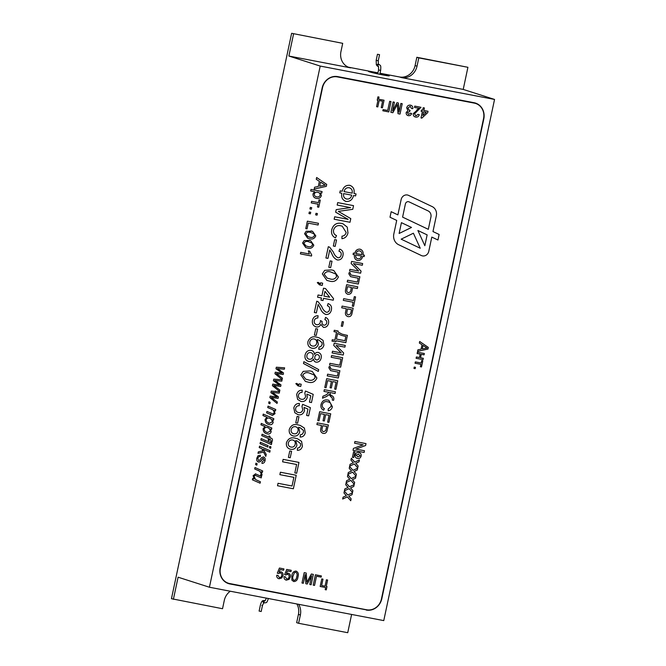 <?xml version="1.0" encoding="UTF-8"?>
<svg xmlns="http://www.w3.org/2000/svg" width="666" height="666" viewBox="0 0 666 666"><rect width="100%" height="100%" fill="white"/><g stroke="black" fill="none" stroke-linecap="round" stroke-linejoin="round"><path stroke-width="1" d="M421.978 255.769L421.978 255.769A5.661 5.162 107.7 0 0 422.527 255.902A5.661 5.162 107.7 0 0 428.771 251.348L431.801 237.096L437.945 240.01L439.119 234.474L432.975 231.56L436.33 215.792A8.492 7.734 107.7 0 0 432.184 206.602L408.533 195.363A5.661 5.162 107.7 0 0 407.942 195.13A5.661 5.162 107.7 0 0 401.148 199.55L397.885 214.885L391.183 211.696L390.001 217.233L396.711 220.421L393.822 234.007A9.907 9.024 107.7 0 0 398.659 244.73L421.387 255.536A5.661 5.162 107.7 0 0 421.978 255.769A5.661 5.162 107.7 0 0 422.527 255.902A5.661 5.162 107.7 0 0 428.771 251.348L431.801 237.096L437.945 240.01L439.119 234.474L432.975 231.56L436.33 215.792A8.492 7.734 107.7 0 0 432.184 206.602L408.533 195.363A5.661 5.162 107.7 0 0 407.942 195.13L407.942 195.13M366.608 609.773A13.437 12.246 107.7 0 0 381.443 598.942L483.549 118.565A13.437 12.246 107.7 0 0 475.607 103.455A13.437 12.246 107.7 0 0 474.3 103.122L337.362 76.906A13.437 12.246 107.7 0 0 322.527 87.729L220.421 568.115A13.437 12.246 107.7 0 0 228.363 583.216A13.437 12.246 107.7 0 0 229.67 583.549L366.608 609.773M273.443 380.702L273.776 379.154L282.084 379.778L281.785 381.168L274.825 380.511L280.994 384.898L280.661 386.447L273.768 385.481L279.887 390.093L279.595 391.483L272.394 385.664L272.719 384.115L279.62 385.09L273.443 380.702M268.664 403.205L268.972 401.756L270.18 402.347L269.88 403.746L268.664 403.205M262.937 415.517L263.245 414.094L273.809 418.698L273.51 420.121L272.502 419.663L273.16 422.452C272.461 424.317 271.187 425.041 269.339 424.625L268.573 424.433L269.339 424.625C266.55 424.084 265.126 422.352 265.068 419.422L266.999 417.307L262.937 415.517M261.771 435.631L262.071 434.207L268.856 437.129L269.122 435.88L270.046 436.38L269.797 437.587L270.846 438.045C272.136 438.419 272.652 439.31 272.386 440.717L271.811 442.307L270.687 441.808L271.079 440.576L270.18 439.31L269.489 439.011L269.131 440.726L268.198 440.218L268.556 438.553L261.771 435.631M260.056 443.689L260.364 442.274L268.082 445.637L267.782 447.053L260.056 443.689M259.232 447.569L259.54 446.145L270.105 450.732L269.805 452.147L263.195 449.284L266.217 454.412L265.801 456.385L263.536 452.072L258.008 453.338L258.325 451.848L262.87 450.807L261.813 448.701L259.232 447.569M255.611 464.61L255.919 463.161L257.126 463.761L256.826 465.159L255.611 464.61M261.222 477.913L261.522 476.498L255.361 473.817L261.522 476.498L261.222 477.913L255.22 475.299L254.021 476.282L255.611 479.595L260.406 481.768L260.098 483.191L252.381 479.82L252.68 478.404L254.079 479.012L253.122 475.624L255.686 473.901M256.21 475.657L255.22 475.299L256.21 475.657L255.22 475.299L254.021 476.282L255.611 479.595L260.406 481.768L260.098 483.191M421.695 360.622L422.793 360.839L421.495 366.949L420.396 366.741L420.904 364.344L415.051 363.228L415.334 361.896L421.187 363.02L421.695 360.622M419.347 343.023L419.68 341.475L428.313 347.411L427.963 349.059L417.574 351.357L417.907 349.8L421.087 349.184L422.019 344.763L419.347 343.023M313.211 585.156L315.409 574.791L321.387 575.932L321.129 577.131L316.5 576.24L314.552 585.414L313.211 585.156L314.552 585.414L316.5 576.24L321.129 577.131L321.387 575.932M291.883 580.178L291.866 575.749C292.183 572.81 293.564 571.253 296.029 571.078L296.029 571.078C298.218 572.144 298.868 574.092 297.96 576.914C297.644 579.853 296.253 581.41 293.798 581.576L291.883 580.178L293.798 581.576C296.253 581.41 297.644 579.853 297.96 576.914L297.96 576.914C298.868 574.092 298.218 572.144 296.029 571.078L296.029 571.078M283.932 568.897L283.649 570.229L280.136 569.555L279.079 572.152L280.919 571.786C282.659 572.36 283.35 573.659 283 575.674L281.751 577.963L279.071 578.762C277.372 578.338 276.59 577.181 276.74 575.274L277.988 575.374L279.337 577.564C280.644 577.647 281.452 576.964 281.76 575.516C282.051 574.109 281.568 573.243 280.328 572.918L278.505 573.534L277.314 573.168L279.42 568.04L283.932 568.897L283.649 570.229L280.136 569.555L279.079 572.152L280.919 571.786C282.659 572.36 283.35 573.659 283 575.674L281.751 577.963L279.071 578.762C277.372 578.338 276.59 577.181 276.74 575.274L276.74 575.274M279.337 577.564L277.988 575.374M281.76 575.516L281.76 575.516C282.051 574.109 281.568 573.243 280.328 572.918L278.505 573.534L277.314 573.168M416.849 109.89L419.147 108.333L414.493 107.442L414.776 106.11L420.995 107.301L414.527 113.861L415.9 115.876L418.098 114.361L419.289 114.727C418.639 116.592 417.424 117.374 415.626 117.066L415.168 116.95L415.626 117.066C413.877 116.683 413.103 115.543 413.303 113.645L419.147 108.333L414.493 107.442M415.9 115.876L414.527 113.861L420.995 107.301M400.882 103.455L402.222 103.705L400.016 114.077L398.002 113.686L397.319 104.404L392.873 112.712L390.875 112.329L393.082 101.956L394.422 102.214L392.557 110.989L396.953 102.697L398.36 102.972L399.017 112.221L400.882 103.455L399.017 112.221L398.36 102.972M379.021 97.053L378.571 99.176L384.057 100.233L382.442 107.809L381.227 107.576L382.584 101.19L379.17 100.541L377.813 106.918L376.59 106.685L377.947 100.308L377.222 100.166L377.922 96.845L379.021 97.053L378.571 99.176L384.057 100.233L382.442 107.809L381.227 107.576L382.584 101.19L379.17 100.541L377.813 106.918L376.59 106.685L377.947 100.308L377.222 100.166M317.757 420.546L319.638 411.705L330.736 413.827L328.921 422.361L327.639 422.111L329.087 415.293L325.674 414.635L324.325 420.995L323.043 420.745L324.4 414.394L320.554 413.653L319.039 420.787L317.757 420.546L319.039 420.787L320.554 413.653L324.4 414.394L323.043 420.745L324.325 420.995L325.674 414.635L329.087 415.293L327.639 422.111L328.921 422.361L330.736 413.827M324.317 389.685L335.414 391.808L335.048 393.514L330.07 392.557C329.87 394.047 330.461 395.088 331.826 395.687C333.316 396.412 333.974 397.627 333.816 399.334L333.583 400.333L332.309 400.091L332.359 398.226L329.137 394.547L326.673 396.428L322.51 398.21L322.927 396.228L326.323 394.78L329.079 392.366L323.959 391.392L324.317 389.685M332.084 369.222L339.893 370.721L338.345 378.005L327.256 375.882L327.614 374.175L337.429 376.057L338.253 372.177L330.644 370.629L328.838 367.749L329.262 366.425L330.478 366.974L330.186 367.665L331.152 368.997L332.084 369.222L331.152 368.997L330.186 367.665L330.478 366.974L329.262 366.425M334.174 343.315L345.271 345.438L344.905 347.144L336.122 345.463L343.664 352.988L343.223 355.053L332.134 352.93L332.492 351.223L341.258 352.905L333.733 345.396L334.174 343.315M341.242 326.107L342.191 321.611L343.473 321.853L342.515 326.357L341.242 326.107L342.515 326.357L343.473 321.853M343.306 300.358L343.673 298.651L353.48 300.533L354.304 296.653L355.586 296.903L353.579 306.36L352.297 306.119L353.122 302.239L343.306 300.358L353.122 302.239L352.297 306.119L353.579 306.36L355.586 296.903M352.056 275.241L359.873 276.74L358.325 284.032L347.227 281.901L347.594 280.203L357.409 282.076L358.233 278.205L350.616 276.656L348.809 273.776L349.242 272.444L350.458 273.002L350.158 273.684L351.132 275.016L352.056 275.241L351.132 275.016L350.158 273.684L350.458 273.002L349.242 272.444M359.965 249.159L360.506 249.3L359.965 249.159C362.504 250.008 363.519 251.923 363.028 254.911L364.452 255.186L364.16 256.585L362.737 256.31C361.963 259.224 360.239 260.614 357.559 260.481L357.068 260.356L357.559 260.481C355.02 259.623 353.996 257.709 354.487 254.728L353.063 254.454L353.363 253.063L354.778 253.33C355.552 250.399 357.276 249.009 359.965 249.159L359.965 249.159C362.504 250.008 363.519 251.923 363.028 254.911L364.452 255.186L364.16 256.585L362.737 256.31C361.963 259.224 360.239 260.614 357.559 260.481L357.559 260.481C355.02 259.623 353.996 257.709 354.487 254.728L353.063 254.454M304.212 240.518L310.556 240.601L313.803 245.171C312.512 247.993 310.356 248.934 307.359 247.968L305.744 247.569L302.564 243.015L304.212 240.518M305.777 228.621L307.359 221.179L318.448 223.301L318.09 225.008L308.275 223.127L307.051 228.863L305.777 228.621L307.051 228.863L308.275 223.127L318.09 225.008L318.448 223.301M315.659 214.86L315.984 213.311L317.407 213.578L317.074 215.135L315.659 214.86L317.074 215.135L317.407 213.578M318.997 199.842L320.279 200.091L318.756 207.226L317.482 206.976L318.073 204.187L311.247 202.88L311.571 201.332L318.406 202.639L318.997 199.842M316.258 179.304L316.641 177.497L326.715 184.424L326.307 186.347L314.194 189.027L314.577 187.213L318.281 186.497L319.38 181.335L316.258 179.304M283.117 459.373L298.967 462.412L296.661 473.268L294.83 472.918L296.62 464.493L282.6 461.813L283.117 459.373M295.338 438.203L297.452 438.728L301.565 441.35L302.431 446.12C301.706 448.959 300 450.366 297.302 450.333L297.569 448.076L299.367 447.594L300.632 445.629L300.557 443.648L297.227 440.959L295.721 440.576L296.919 445.179C295.862 448.368 293.781 449.741 290.692 449.3L289.935 449.1L290.692 449.3C287.454 448.501 286.03 446.337 286.43 442.798C288.078 438.536 291.05 437.004 295.338 438.203L297.452 438.728L301.565 441.35L302.431 446.12C301.706 448.959 300 450.366 297.302 450.333L297.302 450.333M295.746 422.827L297.111 416.408L298.942 416.758L297.577 423.176L295.746 422.827L297.577 423.176L298.942 416.758M296.653 394.697C297.452 391.6 299.325 390.093 302.264 390.184L301.998 392.44C300.183 392.341 299.009 393.215 298.476 395.063C298.226 397.427 299.209 398.826 301.423 399.25C303.579 399.642 304.97 398.701 305.586 396.437L304.795 393.206L305.469 391.034L313.22 394.355L311.48 402.555L309.44 402.164L310.806 395.779L306.884 394.114L307.284 397.402C306.227 400.574 304.162 401.939 301.074 401.49L297.644 399.45L296.653 394.697M301.423 399.25L300.824 399.101L301.423 399.25C299.209 398.826 298.226 397.427 298.476 395.063L298.476 395.063C299.009 393.215 300.183 392.341 301.998 392.44L302.264 390.184M303.205 371.362L310.048 370.929L312.271 371.478L316.908 378.005C315.06 382.043 311.988 383.383 307.7 382.001L305.394 381.427L300.857 374.933L303.205 371.362M311.139 350.383L311.763 350.541L311.139 350.383C313.211 350.815 314.319 352.172 314.469 354.437C315.334 352.872 316.575 352.197 318.181 352.431L318.673 352.547L318.181 352.431C320.704 353.255 321.686 355.128 321.154 358.042C320.438 360.939 318.748 362.312 316.059 362.162L315.609 362.046L316.059 362.162C314.527 361.78 313.669 360.731 313.495 359.007C312.371 360.972 310.781 361.788 308.733 361.455L308.133 361.305L308.733 361.455C305.744 360.547 304.529 358.391 305.095 354.995C305.977 351.631 307.992 350.1 311.139 350.383L311.139 350.383C313.211 350.815 314.319 352.172 314.469 354.437L314.469 354.437C315.334 352.872 316.575 352.197 318.181 352.431L318.181 352.431C320.704 353.255 321.686 355.128 321.154 358.042L321.154 358.042C320.438 360.939 318.748 362.312 316.059 362.162L316.059 362.162C314.527 361.78 313.669 360.731 313.495 359.007L313.495 359.007C312.371 360.972 310.781 361.788 308.733 361.455L308.733 361.455C305.744 360.547 304.529 358.391 305.095 354.995L305.095 354.995M314.394 335.098L315.759 328.679L317.59 329.029L316.225 335.448L314.394 335.098L316.225 335.448L317.59 329.029M328.072 303.596L328.072 303.596C330.91 304.595 332.009 306.726 331.36 309.99C330.619 313.162 328.779 314.66 325.857 314.469C323.226 313.42 321.403 311.405 320.371 308.433L318.165 304.429L316.367 312.887L314.335 312.496L316.741 301.199L318.098 301.698L321.77 306.551C322.652 309.157 324.167 311.055 326.307 312.254C328.022 312.337 329.096 311.455 329.545 309.59C329.92 307.55 329.204 306.277 327.397 305.777L328.072 303.596C330.91 304.595 332.009 306.726 331.36 309.99C330.619 313.162 328.779 314.66 325.857 314.469L325.299 314.327L325.857 314.469C323.226 313.42 321.403 311.405 320.371 308.433L318.165 304.429L316.367 312.887L314.335 312.496M326.307 312.254L326.307 312.254C324.167 311.055 322.652 309.157 321.77 306.551L318.098 301.698L316.741 301.199M327.397 305.777L327.83 305.885L327.397 305.777C329.204 306.277 329.92 307.55 329.545 309.59L329.545 309.59M320.413 283.907L320.646 282.809L322.677 283.2L322.211 285.414L319.43 284.84L317.299 282.634L318.206 282.342L320.413 283.907L318.206 282.342M328.804 267.307L330.17 260.889L332.001 261.238L330.636 267.657L328.804 267.307L330.636 267.657L332.001 261.238M333.325 246.045L334.69 239.618L336.521 239.968L335.156 246.395L333.325 246.045L335.156 246.395L336.521 239.968M337.171 205.053L337.695 202.614L353.538 205.644L352.764 209.315L338.328 211.38L350.782 218.631L350.008 222.261L334.157 219.231L334.682 216.791L348.093 219.355L335.656 212.179L336.197 209.632L350.582 207.617L337.171 205.053L350.582 207.617L336.197 209.632M353.621 451.731L354.895 451.981L353.713 457.559L352.431 457.317L353.621 451.731M354.911 441.491L366 443.614L365.601 445.512L355.885 449.1L364.485 450.749L364.119 452.455L353.03 450.333L353.438 448.418L363.103 444.838L354.545 443.198L354.911 441.491M349.209 468.315L349.6 466.458L352.997 470.338L357.675 468.165L357.284 470.021L354.037 471.528L356.393 474.217L355.994 476.073L352.605 472.194L347.918 474.367L348.318 472.51L351.556 471.004L349.209 468.315M345.712 484.756L346.104 482.9L349.5 486.771L354.179 484.607L353.788 486.463L350.549 487.97L352.897 490.651L352.497 492.507L349.109 488.636L344.422 490.809L344.822 488.944L348.06 487.437L345.712 484.756M343.964 492.973L344.355 491.117L347.752 494.996L352.431 492.823L352.039 494.68L348.801 496.187L351.149 498.867L350.757 500.724L347.361 496.853L342.682 499.025L343.073 497.169L346.312 495.662L343.964 492.973M347.461 476.54L347.852 474.675L351.248 478.554L355.927 476.381L355.536 478.246L352.297 479.745L354.645 482.434L354.245 484.29L350.857 480.411L346.17 482.584L346.57 480.727L349.808 479.22L347.461 476.54M350.949 460.098L351.348 458.241L354.745 462.121L359.424 459.948L359.024 461.804L355.786 463.311L358.133 465.992L357.742 467.848L354.345 463.977L349.667 466.15L350.058 464.294L353.305 462.778L350.949 460.098M355.169 454.886C355.794 452.963 357.026 452.197 358.866 452.58L359.315 452.689L358.866 452.58C360.639 452.98 361.388 454.154 361.13 456.093C360.547 457.983 359.34 458.774 357.525 458.458L357.043 458.333L357.525 458.458C355.702 458.058 354.92 456.868 355.169 454.886L355.169 454.886C354.92 456.868 355.702 458.058 357.525 458.458L357.525 458.458C359.34 458.774 360.547 457.983 361.13 456.093L361.13 456.093C361.388 454.154 360.639 452.98 358.866 452.58L358.866 452.58M349.625 185.298L350.391 185.498L349.625 185.298C353.246 186.513 354.703 189.252 354.004 193.515L356.035 193.906L355.611 195.904L353.579 195.513C352.481 199.683 350.016 201.665 346.187 201.473L345.479 201.299L346.187 201.473C342.557 200.25 341.092 197.511 341.8 193.257L339.768 192.865L340.184 190.876L342.216 191.259C343.315 187.071 345.787 185.081 349.625 185.298L349.625 185.298C353.246 186.513 354.703 189.252 354.004 193.515L356.035 193.906L355.611 195.904L353.579 195.513C352.481 199.683 350.016 201.665 346.187 201.473L346.187 201.473C342.557 200.25 341.092 197.511 341.8 193.257L339.768 192.865M346.154 232.451L342.191 226.132L341.125 225.866C337.462 224.941 334.94 226.315 333.566 229.978C333.166 232.709 334.149 234.574 336.505 235.589L335.464 237.92C332.309 236.33 331.052 233.641 331.693 229.862C333.25 224.633 336.563 222.486 341.641 223.426L342.915 223.751L347.261 227.114L347.952 232.925C347.144 236.322 345.138 238.245 341.933 238.703L341.974 236.172C344.172 235.964 345.562 234.723 346.154 232.451L342.191 226.132L341.125 225.866C337.462 224.941 334.94 226.315 333.566 229.978L333.566 229.978C333.166 232.709 334.149 234.574 336.505 235.589L335.464 237.92M339.652 249.101L339.652 249.101C342.49 250.1 343.589 252.231 342.948 255.494C342.199 258.666 340.368 260.156 337.437 259.973C334.815 258.916 332.983 256.91 331.959 253.937L329.745 249.933L327.955 258.383L325.924 258L328.321 246.703L329.678 247.203L333.35 252.048C334.24 254.653 335.747 256.56 337.895 257.75C339.602 257.842 340.684 256.951 341.125 255.095C341.5 253.055 340.784 251.781 338.977 251.273L339.652 249.101C342.49 250.1 343.589 252.231 342.948 255.494C342.199 258.666 340.368 260.156 337.437 259.973L336.879 259.832L337.437 259.973C334.815 258.916 332.983 256.91 331.959 253.937L329.745 249.933L327.955 258.383L325.924 258M337.895 257.75L337.895 257.75C335.747 256.56 334.24 254.653 333.35 252.048L329.678 247.203L328.321 246.703M338.977 251.273L339.41 251.39L338.977 251.273C340.784 251.781 341.5 253.055 341.125 255.095L341.125 255.095M324.675 270.346L331.526 269.905L333.749 270.454L338.378 276.981C336.53 281.027 333.458 282.359 329.171 280.985L326.864 280.411L322.327 273.909L324.675 270.346M317.582 297.211L318.057 294.996L321.919 295.737L323.518 288.203L325.549 288.594L333.558 298.651L333.233 300.208L323.476 298.335L323.01 300.557L320.979 300.166L321.445 297.952L317.582 297.211L321.445 297.952L320.979 300.166L323.01 300.557L323.476 298.335L333.233 300.208L333.558 298.651L325.549 288.594M312.471 320.271C313.295 317.199 315.168 315.692 318.082 315.751L317.815 318.007C315.984 317.948 314.81 318.848 314.285 320.696C313.977 322.852 314.785 324.192 316.716 324.708C318.589 324.908 319.797 324.017 320.354 322.036L320.446 320.562L322.136 321.453C321.72 323.351 322.302 324.592 323.876 325.158C325.349 325.274 326.29 324.542 326.706 322.96C326.964 321.278 326.357 320.146 324.883 319.588L325.557 317.407C328.005 318.448 329.004 320.396 328.546 323.243C327.822 326.115 326.132 327.497 323.476 327.389L320.829 324.425C319.813 326.44 318.281 327.272 316.233 326.923L315.626 326.773L316.233 326.923C313.187 325.965 311.938 323.751 312.471 320.271L312.471 320.271C311.938 323.751 313.187 325.965 316.233 326.923L316.233 326.923C318.281 327.272 319.813 326.44 320.829 324.425L323.476 327.389C326.132 327.497 327.822 326.115 328.546 323.243L328.546 323.243C329.004 320.396 328.005 318.448 325.557 317.407L325.557 317.407M316.716 324.708L316.3 324.608L316.716 324.708C314.785 324.192 313.977 322.852 314.285 320.696L314.285 320.696C314.81 318.848 315.984 317.948 317.815 318.007L318.082 315.751M323.876 325.158L323.876 325.158C322.302 324.592 321.72 323.351 322.136 321.453L320.446 320.562M316.808 337.179L318.931 337.712L323.043 340.334L323.901 345.105C323.176 347.943 321.47 349.342 318.773 349.309L319.039 347.061L320.837 346.57L322.103 344.605L322.036 342.632L318.698 339.935L317.191 339.56L318.39 344.155C317.332 347.352 315.251 348.726 312.163 348.276L311.413 348.085L312.163 348.276C308.924 347.486 307.509 345.321 307.9 341.775C309.557 337.52 312.529 335.989 316.808 337.179L318.931 337.712L323.043 340.334L323.901 345.105C323.176 347.943 321.47 349.342 318.773 349.309L318.773 349.309M303.496 363.511L303.879 361.68L318.698 369.588L318.306 371.42L303.496 363.511M298.942 384.931L299.176 383.832L301.207 384.224L300.732 386.438L297.952 385.855L295.829 383.649L296.736 383.366L298.942 384.931L296.736 383.366M293.823 407.992C294.63 404.886 296.495 403.388 299.434 403.479L299.167 405.736C297.352 405.627 296.187 406.501 295.654 408.358C295.404 410.722 296.387 412.121 298.601 412.537C300.757 412.928 302.139 411.996 302.764 409.732L301.964 406.501L302.639 404.32L310.389 407.65L308.649 415.85L306.618 415.459L307.975 409.074L304.054 407.409L304.462 410.689C303.405 413.869 301.332 415.234 298.251 414.776L294.822 412.745L293.823 407.992M298.601 412.537L297.993 412.387L298.601 412.537C296.387 412.112 295.404 410.722 295.654 408.358L295.654 408.358C296.187 406.501 297.352 405.627 299.167 405.736L299.434 403.479M298.16 424.908L300.283 425.441L304.395 428.055L305.253 432.833C304.529 435.672 302.822 437.071 300.125 437.038L300.399 434.79L302.189 434.299L303.455 432.334L303.388 430.361L300.05 427.664L298.551 427.289L299.742 431.884C298.684 435.081 296.611 436.455 293.515 436.005L292.765 435.814L293.515 436.005C290.276 435.214 288.861 433.05 289.252 429.503C290.909 425.249 293.881 423.718 298.16 424.908L300.283 425.441L304.395 428.063L305.253 432.833C304.529 435.672 302.822 437.071 300.125 437.038L300.125 437.038M288.403 457.392L289.768 450.965L291.6 451.315L290.226 457.742L288.403 457.392L290.226 457.742L291.6 451.315M280.386 472.227L296.237 475.258L293.365 488.769L277.514 485.739L278.03 483.3L292.049 485.989L293.889 477.347L279.87 474.658L280.386 472.227M310.664 190.984L310.997 189.435L322.086 191.558L321.761 193.107L320.471 192.865L321.378 195.596C320.488 197.969 318.856 198.901 316.483 198.393L315.776 198.218L316.483 198.393C314.027 197.944 312.878 196.412 313.028 193.806L314.668 191.75L310.664 190.984L314.668 191.75L313.028 193.806C312.878 196.412 314.027 197.944 316.483 198.393L316.483 198.393C318.856 198.901 320.488 197.969 321.378 195.596L320.471 192.865L321.761 193.107L322.086 191.558M309.956 208.924L310.289 207.376L311.713 207.65L311.38 209.199L309.956 208.924L311.38 209.199L311.713 207.65M308.974 213.578L309.299 212.029L310.722 212.304L310.389 213.853L308.974 213.578L310.389 213.853L310.722 212.304M306.185 231.219L312.537 231.293L315.784 235.864C314.485 238.694 312.337 239.627 309.332 238.661L307.725 238.261L304.545 233.708L306.185 231.219M309.64 251.149L311.705 255.028L311.497 256.019L300.399 253.896L300.732 252.347L309.374 254.004L308.333 250.899L309.648 251.149L311.705 255.028L311.497 256.027L300.399 253.896M351.581 261.438L362.67 263.561L362.312 265.268L353.529 263.586L361.072 271.112L360.631 273.177L349.533 271.054L349.9 269.347L358.666 271.02L351.14 263.511L351.581 261.438M346.636 284.698L357.734 286.821L357.367 288.528L352.672 287.629L352.081 290.426C351.715 293.115 350.341 294.414 347.968 294.314L347.56 294.205L347.968 294.314C345.729 293.54 344.963 291.841 345.671 289.227L346.636 284.698M341.725 307.8L342.083 306.094L353.18 308.225L351.748 314.435C351.015 316.15 349.792 316.874 348.077 316.608L347.619 316.492L348.077 316.608C345.796 315.909 344.988 314.252 345.646 311.638L346.278 308.674L341.725 307.8L346.278 308.674L345.646 311.638C344.98 314.252 345.796 315.909 348.077 316.608L348.077 316.608C349.792 316.874 351.015 316.15 351.748 314.435L353.18 308.225M345.787 335.048L347.411 335.356L345.862 342.649L336.047 340.767L335.822 341.858L331.976 341.117L332.276 339.727L334.832 340.218L336.546 332.151L333.991 331.66L334.282 330.261L338.128 331.002L337.928 331.926L341.958 334.107L345.787 335.048L341.958 334.107L337.928 331.926L338.128 331.002M331.568 355.569L342.665 357.692L340.659 367.149L329.562 365.026L329.92 363.32L339.735 365.201L341.025 359.149L331.21 357.276L331.568 355.569M324.783 387.512L326.656 378.671L337.754 380.794L335.939 389.327L334.665 389.077L336.114 382.259L332.7 381.601L331.343 387.962L330.07 387.72L331.418 381.36L327.58 380.627L326.065 387.754L324.783 387.512L326.065 387.754L327.58 380.627L331.418 381.36L330.07 387.72L331.343 387.962L332.7 381.601L336.114 382.259L334.665 389.077L335.939 389.327L337.754 380.794M331.135 406.385L331.135 406.385C331.36 403.704 330.186 402.172 327.614 401.773L328.355 401.956L327.614 401.773C325.05 401.123 323.285 402.089 322.319 404.653C322.044 406.56 322.727 407.867 324.375 408.574L323.651 410.214C321.445 409.099 320.562 407.209 321.012 404.57C322.094 400.907 324.417 399.409 327.972 400.066L328.862 400.291L332.392 406.71C331.826 409.09 330.419 410.439 328.18 410.755L328.205 408.991L331.135 406.385C331.36 403.704 330.186 402.172 327.614 401.773C325.05 401.123 323.285 402.089 322.319 404.653L322.319 404.653C322.044 406.56 322.727 407.867 324.375 408.574L323.651 410.214M316.899 424.575L317.266 422.868L328.363 424.991L326.931 431.21C326.19 432.925 324.966 433.649 323.26 433.375L322.794 433.258L323.26 433.375C320.979 432.684 320.163 431.027 320.829 428.413L321.453 425.449L316.899 424.575L321.453 425.449L320.829 428.413C320.163 431.027 320.97 432.684 323.26 433.375L323.26 433.375C324.966 433.649 326.19 432.925 326.931 431.21L328.363 424.991M391.009 101.557L388.802 111.93L382.825 110.781L383.083 109.59L387.712 110.473L389.668 101.307L391.009 101.557L388.802 111.93L382.825 110.781M410.506 105.153L410.506 105.153C412.196 105.594 412.97 106.751 412.845 108.65L411.596 108.55L410.206 106.344L407.9 108.05L409.265 110.323L410.09 110.331L409.707 111.505L407.417 112.704L408.549 114.46L410.489 113.178L411.68 113.545C411.022 115.16 409.906 115.867 408.333 115.668L408.333 115.668C406.751 115.293 406.035 114.244 406.185 112.512L407.917 110.706L406.676 107.809C407.309 105.802 408.583 104.92 410.506 105.153L410.506 105.153C412.187 105.586 412.97 106.751 412.845 108.65L411.596 108.55L410.206 106.344L407.892 108.05L409.265 110.323M408.549 114.46L407.417 112.704L409.707 111.505L410.09 110.331M423.193 107.726L424.409 107.959L423.876 110.481L428.022 111.272L427.738 112.604L421.869 118.123L421.012 117.957L422.369 111.58L421.153 111.347L421.436 110.015L422.652 110.248L423.193 107.726M291.242 570.304L290.959 571.628L287.446 570.953L286.388 573.551L288.236 573.185C289.976 573.767 290.667 575.058 290.309 577.072L289.069 579.362L286.388 580.161C284.682 579.745 283.907 578.579 284.057 576.673L285.298 576.773L286.646 578.97C287.962 579.054 288.769 578.371 289.077 576.923C289.36 575.516 288.886 574.641 287.645 574.317L285.822 574.933L284.632 574.567L286.73 569.438L291.242 570.304L290.959 571.628L287.446 570.962L286.397 573.551L288.236 573.185C289.976 573.767 290.667 575.058 290.309 577.072L289.069 579.362L286.388 580.161C284.682 579.745 283.907 578.579 284.057 576.673L284.057 576.673M286.646 578.97L285.298 576.773M289.077 576.923L289.077 576.923C289.36 575.516 288.886 574.641 287.645 574.317L285.822 574.933L284.632 574.567M313.336 574.392L311.139 584.765L309.798 584.507L311.663 575.732L307.259 584.015L305.852 583.749L305.195 574.492L303.33 583.266L301.989 583.008L304.195 572.643L306.21 573.026L306.901 582.317L311.338 574.009L313.336 574.392L311.139 584.765L309.798 584.507L311.663 575.732L307.259 584.015L305.852 583.749L305.195 574.492L303.33 583.266L301.989 583.008M320.155 586.488L321.77 578.912L322.985 579.145L321.628 585.522L325.041 586.18L326.398 579.803L327.622 580.036L326.265 586.413L326.998 586.555L326.29 589.876L325.191 589.668L325.641 587.537L320.155 586.488L325.641 587.537L325.191 589.668L326.29 589.876L326.998 586.555L326.265 586.413L327.622 580.036M417.399 352.197L424.35 353.521L424.067 354.853L421.262 354.32L420.529 357.775L423.326 358.308L423.052 359.64L416.1 358.308L416.383 356.976L419.43 357.567L420.163 354.104L417.116 353.521L417.399 352.197M413.952 368.415L414.235 367.083L415.451 367.316L415.168 368.648L413.952 368.415L415.168 368.648L415.451 367.316M254.687 468.972L254.986 467.549L262.704 470.962L262.396 472.385L261.097 471.695L262.063 474.667L261.688 475.724L260.539 474.875L261.139 474.117C260.806 472.144 259.665 470.879 257.717 470.313L254.687 468.972M258.058 455.677L260.423 455.194L260.273 456.618C258.974 456.41 258.158 457.009 257.817 458.424L258.633 460.664L259.39 460.489L261.513 457.692L263.436 456.901C264.935 457.484 265.484 458.674 265.076 460.464C264.735 462.42 263.686 463.394 261.938 463.394L262.096 461.971L264.102 460.198L263.42 458.35L260.223 461.729L258.541 462.096C256.951 461.388 256.385 460.064 256.843 458.108L258.058 455.677M258.633 460.664L257.817 458.424C258.158 457.009 258.974 456.41 260.273 456.618L260.423 455.194M264.102 460.198L263.511 458.375L262.67 458.599L260.223 461.729L258.541 462.096C256.951 461.388 256.385 460.064 256.843 458.108L256.843 458.108M269.405 447.768L269.705 446.345L270.929 446.878L270.629 448.293L269.405 447.768M260.847 439.976L261.147 438.561L271.72 443.156L271.42 444.572L260.847 439.976M260.964 424.816L261.263 423.401L271.828 428.005L271.528 429.428L270.521 428.971L271.179 431.759C270.488 433.616 269.214 434.34 267.357 433.924L266.6 433.741L267.357 433.924C264.569 433.391 263.145 431.66 263.095 428.729L265.018 426.606L260.964 424.816M267.74 407.559L268.04 406.135L275.766 409.507L275.458 410.922L274.151 410.348L275.025 413.661L272.511 415.401L266.616 412.828L266.924 411.413L272.96 413.994L274.126 413.037C274.159 410.98 273.21 409.673 271.27 409.099L267.74 407.559M266.924 411.413L272.96 413.994M270.912 392.649L271.237 391.092L279.545 391.716L279.245 393.115L272.286 392.449L278.455 396.836L278.13 398.385L271.228 397.419L277.356 402.031L277.056 403.43L269.855 397.61L270.18 396.062L277.081 397.028L270.912 392.649M275.982 368.764L276.315 367.216L284.623 367.832L284.324 369.23L277.356 368.573L283.533 372.952L283.2 374.5L276.307 373.534L282.426 378.146L282.134 379.545L274.933 373.726L275.258 372.177L282.159 373.151L275.982 368.764M475.607 103.455L473.942 102.922A13.437 12.246 107.7 0 0 472.635 102.589L335.922 76.415M225.949 582.417A13.437 12.246 107.7 0 0 226.706 582.683L228.363 583.216M344.355 491.117L347.752 494.996L352.431 492.823L352.039 494.68L348.801 496.187L351.149 498.867L350.757 500.724L347.361 496.853L342.682 499.025M346.104 482.9L349.5 486.771L354.179 484.607L353.788 486.463L350.549 487.97L352.897 490.651L352.497 492.507L349.109 488.636L344.422 490.809M347.852 474.675L351.248 478.554L355.927 476.381L355.536 478.246L352.297 479.745L354.645 482.434L354.245 484.29L350.857 480.411L346.17 482.584M349.6 466.458L352.997 470.338L357.675 468.165L357.284 470.021L354.037 471.528L356.393 474.217L355.994 476.073L352.605 472.194L347.918 474.367M351.348 458.241L354.745 462.121L359.424 459.948L359.024 461.804L355.786 463.311L358.133 465.992L357.742 467.848L354.345 463.977L349.667 466.15M366 443.614L365.601 445.512L355.885 449.1L364.485 450.749L364.119 452.455L353.03 450.333M353.438 448.409L363.103 444.838L354.545 443.198M360.14 455.877L358.483 454.12L356.152 455.119L357.842 456.901L360.14 455.877L358.483 454.12L356.152 455.119L357.842 456.901M354.895 451.981L353.713 457.559L352.431 457.317M349.101 187.737C346.486 187.479 344.805 188.769 344.047 191.608L352.172 193.165C352.639 190.268 351.615 188.461 349.101 187.737C346.486 187.479 344.805 188.769 344.047 191.608L352.172 193.165C352.639 190.268 351.615 188.461 349.101 187.737L349.708 187.887L349.101 187.737M343.623 193.606C343.148 196.503 344.172 198.318 346.703 199.034C349.317 199.292 350.999 198.002 351.756 195.163L343.623 193.606C343.148 196.503 344.172 198.318 346.703 199.034C349.317 199.292 350.999 198.002 351.756 195.163L343.623 193.606M346.07 198.876L346.703 199.034L346.07 198.876M353.538 205.644L352.764 209.315L338.328 211.38L350.782 218.631L350.008 222.261L334.157 219.231M341.641 223.426L342.915 223.751L347.261 227.114L347.952 232.925C347.144 236.322 345.138 238.245 341.933 238.703L341.933 238.703M331.526 269.905L333.749 270.454L338.378 276.981C336.53 281.027 333.458 282.359 329.171 280.985L326.864 280.411L322.327 273.909M335.955 274.101L331.06 272.119C328.072 270.979 325.766 271.695 324.159 274.259L327.264 278.188L329.645 278.771C332.65 279.911 334.956 279.196 336.555 276.606L335.955 274.101L331.06 272.119C328.063 270.979 325.766 271.695 324.159 274.259L327.264 278.188L329.645 278.771M322.677 283.2L322.211 285.414L320.171 285.023L317.299 282.634M324.966 291.325L323.951 296.12L329.653 297.219L324.966 291.325L323.951 296.12L329.653 297.219L324.966 291.325M322.036 342.632L318.698 339.935L317.191 339.56L318.39 344.155C317.332 347.352 315.251 348.726 312.163 348.276L312.163 348.276C308.924 347.486 307.509 345.321 307.9 341.775L307.9 341.775M316.691 343.19L316.691 343.19C317.008 340.942 316.175 339.535 314.185 338.977L314.177 338.977C311.963 338.686 310.489 339.677 309.765 341.958L309.765 341.958C309.515 344.247 310.448 345.612 312.57 346.045C314.693 346.387 316.067 345.438 316.691 343.19C317.008 340.942 316.175 339.535 314.177 338.977C311.963 338.686 310.489 339.677 309.765 341.958C309.515 344.247 310.448 345.612 312.57 346.045L311.988 345.904L312.57 346.045M313.028 356.46L313.028 356.46C313.345 354.387 312.57 353.097 310.706 352.605L311.114 352.714L310.706 352.605C308.749 352.347 307.484 353.263 306.918 355.361L306.918 355.361C306.585 357.451 307.351 358.749 309.232 359.24C311.197 359.474 312.462 358.549 313.028 356.46C313.345 354.387 312.57 353.097 310.706 352.605C308.749 352.347 307.484 353.263 306.918 355.361C306.585 357.451 307.351 358.749 309.232 359.24L308.808 359.14L309.232 359.24M319.314 357.717L319.314 357.717C319.622 356.127 319.081 355.095 317.699 354.637L317.699 354.637C316.175 354.487 315.226 355.228 314.843 356.884L314.843 356.884C314.527 358.483 315.076 359.498 316.475 359.94C317.973 360.065 318.922 359.324 319.314 357.717C319.622 356.127 319.081 355.095 317.699 354.637C316.175 354.487 315.226 355.228 314.843 356.884C314.527 358.483 315.076 359.498 316.475 359.94L316.475 359.94M303.879 361.68L318.698 369.588L318.306 371.42M310.048 370.929L312.271 371.478L316.908 378.005C315.06 382.043 311.988 383.383 307.692 382.001L305.394 381.427L300.857 374.933M314.485 375.125L309.59 373.143C306.593 372.003 304.295 372.71 302.68 375.283L305.794 379.204L308.175 379.786C311.18 380.935 313.486 380.211 315.085 377.63L314.485 375.125L309.582 373.143C306.593 372.003 304.295 372.71 302.68 375.283L305.794 379.204L308.175 379.786M301.207 384.224L300.732 386.438L298.701 386.047L295.829 383.649M305.469 391.034L313.22 394.355L311.48 402.555L309.44 402.164M310.797 395.779L306.884 394.114L307.284 397.402C306.227 400.574 304.162 401.939 301.074 401.49L297.644 399.45M302.639 404.32L310.389 407.65L308.649 415.85L306.618 415.459M307.975 409.074L304.054 407.409L304.462 410.689C303.405 413.869 301.332 415.234 298.251 414.776L294.822 412.745M303.388 430.361L300.05 427.664L298.543 427.289L299.742 431.884C298.684 435.081 296.611 436.455 293.515 436.005L293.515 436.005C290.276 435.214 288.861 433.05 289.252 429.503L289.252 429.503M298.043 430.919L298.043 430.919C298.368 428.671 297.527 427.264 295.538 426.706L295.987 426.823L295.538 426.706C293.315 426.415 291.841 427.406 291.117 429.687L291.117 429.687C290.867 431.976 291.808 433.341 293.922 433.774C296.045 434.115 297.419 433.166 298.043 430.919C298.368 428.671 297.527 427.264 295.538 426.706C293.315 426.415 291.841 427.406 291.117 429.687C290.867 431.976 291.808 433.341 293.922 433.774L293.34 433.633L293.922 433.774M300.557 443.648L297.227 440.959L295.721 440.576L296.919 445.179C295.862 448.368 293.781 449.741 290.692 449.3L290.692 449.3C287.454 448.501 286.03 446.337 286.43 442.798L286.43 442.798M295.221 444.214L295.221 444.214C295.538 441.966 294.705 440.559 292.707 440.001L293.165 440.118L292.707 440.001C290.493 439.71 289.019 440.701 288.295 442.982L288.295 442.982C288.045 445.271 288.977 446.636 291.1 447.069C293.223 447.41 294.597 446.453 295.221 444.214C295.538 441.966 294.705 440.559 292.707 440.001C290.493 439.71 289.019 440.701 288.295 442.982C288.045 445.271 288.977 446.636 291.1 447.069L290.509 446.928L291.1 447.069M298.967 462.412L296.661 473.268L294.83 472.918L296.62 464.493L282.6 461.813M296.237 475.258L293.365 488.769L277.514 485.739M292.049 485.989L293.889 477.347L279.87 474.658M316.641 177.497L326.715 184.424L326.307 186.347L314.194 189.027M323.351 183.924L320.546 182.093L319.672 186.222L325.233 185.14L320.546 182.093L319.672 186.222L322.835 185.606M320.138 195.18L320.138 195.18C320.113 193.49 319.28 192.541 317.64 192.324L318.223 192.466L317.64 192.324C316.075 191.908 314.968 192.466 314.319 193.997L314.319 193.997C314.302 195.696 315.126 196.645 316.791 196.836C318.348 197.244 319.464 196.695 320.138 195.18C320.113 193.49 319.28 192.541 317.64 192.324C316.075 191.908 314.968 192.466 314.319 193.997C314.302 195.696 315.126 196.645 316.791 196.836L316.134 196.678L316.791 196.836M320.279 200.091L318.756 207.226L317.482 206.976L318.073 204.187L311.247 202.88M310.98 230.911L312.537 231.293L315.784 235.864C314.485 238.694 312.337 239.627 309.332 238.661L307.725 238.261L304.545 233.708M314.086 233.849L310.656 232.459C308.566 231.66 306.951 232.159 305.827 233.957L308 236.705L309.665 237.113C311.771 237.912 313.386 237.412 314.502 235.597L314.086 233.849L310.656 232.459C308.566 231.66 306.951 232.159 305.827 233.957L308 236.705L309.665 237.113M309.007 240.218L310.556 240.601L313.803 245.171C312.504 247.993 310.356 248.934 307.359 247.968L305.744 247.569L302.564 243.015M312.104 243.148L308.674 241.766C306.585 240.967 304.97 241.467 303.846 243.265L306.027 246.012L307.692 246.42C309.79 247.219 311.405 246.711 312.529 244.905L312.104 243.148L308.674 241.766C306.585 240.967 304.97 241.467 303.846 243.265L306.027 246.012L307.692 246.42M359.598 250.866C357.767 250.682 356.585 251.59 356.06 253.58L361.755 254.67C362.079 252.639 361.355 251.373 359.598 250.866C357.767 250.682 356.593 251.59 356.06 253.58L361.755 254.67C362.079 252.639 361.355 251.373 359.598 250.866L360.023 250.974L359.598 250.866M355.769 254.978C355.436 257.001 356.152 258.275 357.917 258.774C359.748 258.957 360.93 258.05 361.455 256.06L355.769 254.978C355.436 257.009 356.152 258.275 357.917 258.774C359.748 258.957 360.93 258.05 361.455 256.06L355.769 254.978M357.476 258.666L357.917 258.774L357.476 258.666M362.67 263.561L362.312 265.268L353.529 263.586L361.072 271.112L360.631 273.177L349.533 271.054M359.873 276.74L358.325 284.032L347.227 281.901M357.409 282.076L358.233 278.205L350.616 276.656L348.809 273.776M357.734 286.821L357.367 288.528L352.672 287.629L352.081 290.426C351.715 293.115 350.341 294.414 347.968 294.314L347.968 294.314C345.729 293.54 344.963 291.841 345.671 289.227L345.671 289.227M350.957 289.452L351.39 287.379L347.552 286.646L346.953 289.469C346.47 291.109 346.928 292.158 348.343 292.607C349.983 292.499 350.857 291.442 350.957 289.452L351.39 287.379L347.552 286.646L346.953 289.469C346.47 291.109 346.928 292.158 348.343 292.607L348.343 292.607M350.924 312.57L351.54 309.682L347.552 308.916L346.936 311.838C346.503 313.453 346.994 314.469 348.401 314.893L350.532 313.944L351.54 309.682L347.552 308.916L346.936 311.838C346.511 313.453 346.994 314.477 348.401 314.893L348.401 314.893M347.411 335.356L345.862 342.649L336.047 340.767L335.822 341.858L331.976 341.117M334.832 340.218L336.546 332.151L333.991 331.66M336.413 339.061L344.946 340.701L345.837 336.513L341.35 335.348L337.595 333.483L336.413 339.061L344.946 340.701L345.837 336.513L341.35 335.348L337.595 333.483L336.413 339.061M345.271 345.438L344.905 347.144L336.122 345.463L343.664 352.988L343.223 355.053L332.134 352.93M342.665 357.692L340.659 367.149L329.562 365.026M339.735 365.201L341.025 359.149L331.21 357.276M339.893 370.721L338.345 378.005L327.256 375.882M337.429 376.057L338.253 372.177L330.644 370.629L328.838 367.749M335.414 391.808L335.048 393.514L330.07 392.557C329.87 394.047 330.461 395.088 331.826 395.687L331.826 395.687C333.316 396.412 333.974 397.627 333.816 399.334L333.583 400.333L332.309 400.091M331.077 397.061L329.137 394.547L326.673 396.428L322.51 398.21M326.323 394.78L329.079 392.366L323.959 391.392M327.972 400.066L328.862 400.291L332.392 406.71C331.826 409.09 330.419 410.439 328.18 410.755L328.18 410.755M326.107 429.345L326.715 426.456L322.735 425.691L322.111 428.613C321.686 430.228 322.178 431.243 323.576 431.66L325.707 430.719L326.715 426.456L322.735 425.691L322.111 428.613C321.686 430.228 322.178 431.243 323.576 431.66L323.576 431.66M391.183 211.696L397.885 214.885L401.148 199.55M401.157 239.169L420.229 248.235L413.395 233.217L401.157 239.169L420.229 248.235L413.395 233.217L401.157 239.169M409.082 201.873L409.082 201.873A2.83 2.581 107.7 0 0 405.394 203.963L402.597 217.124L428.313 229.337L430.919 217.066A5.661 5.162 107.7 0 0 428.163 210.939L409.082 201.873A2.83 2.581 107.7 0 0 405.394 203.963L402.597 217.124L428.313 229.337L430.919 217.066M401.423 222.66L399.125 233.475L411.505 227.447L401.423 222.66L399.125 233.475L411.505 227.447L401.423 222.66M427.139 234.882L417.907 230.494L424.833 245.712L427.139 234.882L417.907 230.494L424.833 245.712L427.139 234.882M402.222 103.705L400.016 114.077L398.002 113.686M397.419 106.011L397.319 104.404L392.873 112.712L390.875 112.329M394.422 102.214L392.557 110.989L396.953 102.697M411.68 113.545L411.68 113.545C411.022 115.16 409.906 115.867 408.333 115.668L408.333 115.668C406.751 115.293 406.035 114.244 406.185 112.512L406.185 112.512M419.289 114.727L419.289 114.727C418.639 116.592 417.424 117.374 415.626 117.066L415.626 117.066C413.877 116.683 413.103 115.543 413.303 113.645L413.303 113.645M424.409 107.959L423.876 110.481L428.022 111.272L427.738 112.604L421.869 118.123L421.012 117.957L422.369 111.58L421.153 111.347M426.232 112.313L423.593 111.813L422.793 115.543L426.232 112.313L423.593 111.813L422.793 115.543L426.232 112.321M296.736 576.681L296.736 576.681C297.477 574.691 297.144 573.226 295.762 572.269L294.347 572.743L293.082 575.982C292.349 577.955 292.674 579.42 294.047 580.386C295.712 580.003 296.611 578.771 296.736 576.681C297.477 574.691 297.144 573.226 295.762 572.269L294.347 572.743L293.082 575.982C292.349 577.955 292.674 579.42 294.047 580.386L294.047 580.386M306.21 573.026L306.901 582.317L307.717 580.76M322.985 579.145L321.628 585.522L325.041 586.18M419.68 341.475L428.313 347.411L427.963 349.059L417.574 351.357M425.432 346.978L423.027 345.413L422.277 348.951L427.039 348.027L423.027 345.413L422.277 348.951L424.991 348.426M424.35 353.521L424.067 354.853L421.262 354.32L420.529 357.775L423.326 358.308L423.052 359.64L416.1 358.308M419.43 357.567L420.163 354.104L417.116 353.521M422.793 360.839L421.495 366.949L420.396 366.741L420.904 364.344L415.051 363.228M252.68 478.404L254.079 479.012L253.122 475.624M254.986 467.549L262.704 470.962L262.396 472.385M262.396 472.377L261.097 471.695L262.063 474.667L261.688 475.724M255.919 463.161L257.126 463.761L256.826 465.159M263.436 456.901L263.436 456.901C264.935 457.484 265.484 458.674 265.076 460.464L265.076 460.464C264.735 462.42 263.686 463.394 261.938 463.394L261.938 463.394M259.54 446.145L270.105 450.732L269.805 452.147L263.195 449.284L266.217 454.412L265.801 456.385L263.536 452.072L258.008 453.338M269.705 446.345L270.929 446.878L270.629 448.293M260.364 442.274L268.082 445.637L267.782 447.053M261.147 438.561L271.72 443.156L271.42 444.572M262.071 434.207L268.856 437.129L269.122 435.88L270.046 436.38L269.797 437.587L270.846 438.045C272.136 438.419 272.652 439.31 272.386 440.717L271.811 442.307M270.18 439.31L269.489 439.011L269.131 440.726M261.263 423.401L271.828 428.005L271.528 429.428L270.521 428.971L271.179 431.759C270.488 433.616 269.214 434.34 267.357 433.924L267.357 433.924C264.569 433.391 263.145 431.66 263.087 428.729L263.095 428.729M270.279 431.102L270.288 431.102C270.08 429.054 268.964 427.822 266.924 427.422L265.609 427.314L264.102 428.862C264.344 430.969 265.534 432.192 267.674 432.534L270.288 431.102C270.08 429.054 268.964 427.822 266.924 427.422L265.609 427.314L264.102 428.862C264.344 430.969 265.534 432.192 267.682 432.534L267.682 432.534M263.245 414.094L273.809 418.698L273.51 420.121L272.502 419.663L273.16 422.452C272.461 424.317 271.187 425.041 269.339 424.625L269.339 424.625C266.55 424.084 265.126 422.352 265.068 419.422L265.068 419.422M272.261 421.803L272.261 421.803C272.061 419.747 270.937 418.523 268.906 418.115L267.582 418.007L266.075 419.555C266.317 421.67 267.516 422.893 269.655 423.235L272.261 421.803C272.061 419.747 270.937 418.523 268.906 418.115L267.582 418.007L266.075 419.555C266.317 421.67 267.516 422.893 269.655 423.235L269.047 423.077L269.655 423.235M268.04 406.135L275.766 409.507L275.458 410.922L274.151 410.348L275.025 413.661L272.511 415.401L271.17 414.91M268.972 401.756L270.18 402.347L269.88 403.746M279.545 391.716L279.245 393.115L272.286 392.449L278.455 396.836L278.13 398.385L271.228 397.419L277.356 402.031L277.056 403.43M282.084 379.778L281.785 381.168L274.817 380.511L280.994 384.898L280.661 386.447L273.768 385.481L279.887 390.093L279.595 391.483M284.623 367.832L284.324 369.23L277.356 368.573L283.533 372.952L283.2 374.5L276.307 373.534L282.426 378.146L282.134 379.545M261.097 611.48L259.107 611.08L260.406 604.994C262.004 599.558 263.137 600.874 264.31 600.59A1.057 0.966 -72.3 0 0 263.045 601.365A1.057 0.966 -72.3 0 0 263.761 602.638M377.555 54.287L379.545 54.695L377.555 54.287M377.938 72.944A10.614 0.483 12 0 0 368.498 71.428A10.614 0.483 12 0 0 383.033 74.967A10.614 0.483 12 0 0 389.252 75.841A10.614 0.483 12 0 0 380.011 73.385M320.204 66.067L494.547 99.442L383.766 620.604L209.424 587.229L320.204 66.067L288.877 56.036L350.691 67.874A14.144 12.895 -72.3 0 1 349.317 67.524A14.144 12.895 -72.3 0 1 340.942 51.623L342.707 43.332L291.633 33.3L171.453 598.701L222.527 608.724L224.292 600.432A14.144 12.895 -72.3 0 1 230.286 591.225M366.217 610.056A14.144 12.895 107.7 0 0 381.834 598.659L483.799 118.964A14.144 12.895 107.7 0 0 475.432 103.064A14.144 12.895 107.7 0 0 474.059 102.714L337.754 76.615A14.144 12.895 107.7 0 0 322.136 88.012L220.171 567.707A14.144 12.895 107.7 0 0 228.538 583.607A14.144 12.895 107.7 0 0 229.912 583.957L364.552 609.523A14.144 12.895 107.7 0 0 366.383 609.723M298.426 614.377L296.661 622.668L298.609 623.293L300.366 615.001L298.426 614.377A14.144 12.895 107.7 0 0 296.836 603.962M298.609 623.293L347.735 632.7L351.615 614.452M173.393 599.317L178.097 577.206L209.424 587.229M417.024 66.192A14.144 12.895 -72.3 0 1 401.407 77.581L463.22 89.419L467.915 67.299L416.841 57.276L415.085 65.568L417.024 66.192L418.781 57.892L416.841 57.276M463.22 89.419L494.547 99.442M467.915 67.299L418.781 57.892M348.36 67.174A14.144 12.895 107.7 0 0 348.743 67.249L377.955 72.844M380.045 73.243L399.467 76.965A14.144 12.895 107.7 0 0 415.085 65.568M342.707 43.332L291.633 33.3M293.573 33.924L288.877 56.036M298.601 604.303A14.144 12.895 -72.3 0 1 300.366 615.001M476.357 103.73A14.144 12.895 107.7 0 0 474.583 102.83M227.722 583.308A14.144 12.895 107.7 0 0 228.255 583.424L364.552 609.523M474.3 103.122L472.635 102.589M337.362 76.906L335.822 76.407M268.398 598.476C266.683 603.08 266.983 602.522 264.494 602.88C263.536 601.922 263.703 601.24 265.01 600.824L264.31 600.59M261.855 605.352L262.479 605.436L261.855 605.352M378.504 66.508L378.571 69.955L380.644 70.396C381.085 64.644 380.494 65.792 379.145 64.485L378.321 64.219A1.057 0.966 -72.3 0 0 377.056 64.993A1.057 0.966 -72.3 0 0 377.672 66.242L376.34 64.918L376.173 60.331L378.246 60.773L378.405 64.269M377.772 66.267A1.057 0.966 -72.3 0 1 377.672 66.242L378.438 66.492C377.547 65.41 377.78 64.744 379.145 64.485M348.743 67.249L350.691 67.874M401.407 77.581L399.467 76.965M228.255 583.424L229.912 583.957M265.143 600.857L266.325 598.035M263.836 602.622L262.479 605.436L261.189 611.521M264.494 602.88L263.661 602.613M378.571 69.955L377.739 73.876M380.644 70.396L379.811 74.317M378.246 60.773L379.545 54.695M376.173 60.331L377.464 54.254"/></g></svg>
